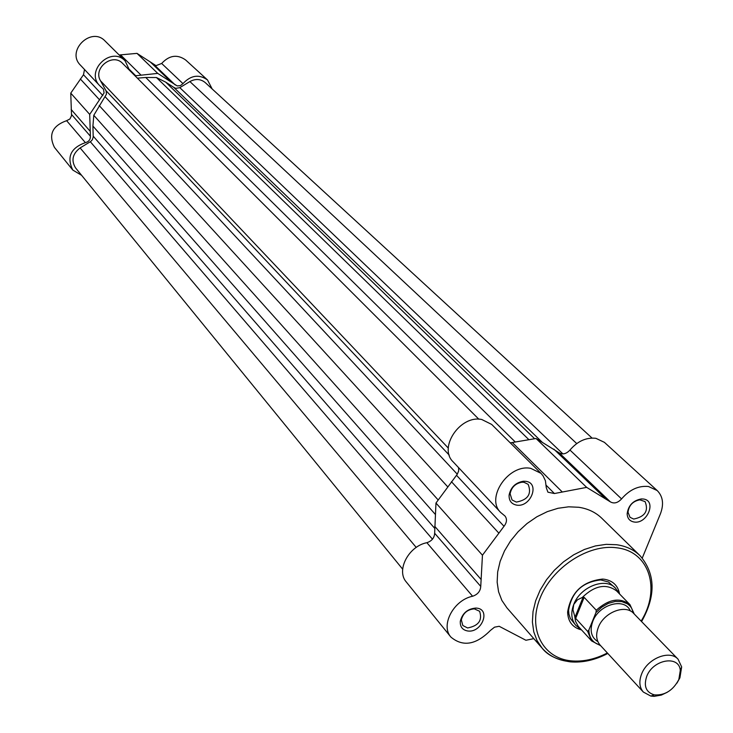 <?xml version="1.0" encoding="UTF-8"?>
<svg xmlns="http://www.w3.org/2000/svg" width="733" height="733" viewBox="0 0 733 733"><rect width="100%" height="100%" fill="white"/><g stroke="black" fill="none" stroke-linecap="round" stroke-linejoin="round"><path stroke-width="1.1" d="M119.167 54.993L136.989 53.372L156.01 65.649L161.663 63.459C169.277 55.25 177.267 54.086 185.614 59.959L207.521 79.961L212.167 88.959M135.037 75.829L157.742 73.401L177.175 85.908L180.345 85.651L182.975 83.635C190.818 75.206 198.991 73.978 207.521 79.961M81.62 175.324L72.796 170.056C66.492 157.091 70.689 147.947 85.367 142.633C88.775 141.753 90.452 139.618 90.406 136.237L89.701 114.403L104.068 92.963L103.49 89.243L99.706 85.669C84.845 71.193 111.022 45.638 125.105 60.885L129.594 70.386M72.796 170.056L54.462 147.415C48.268 134.725 52.318 125.81 66.621 120.679L69.937 118.975L71.532 115.658L70.753 93.137L83.489 74.748L84.515 69.507M99.706 85.669L80.401 65.127C65.851 50.944 91.286 26.095 105.085 41.03L125.105 60.885M89.701 114.403L70.753 93.137M157.742 73.401L136.989 53.372M542.063 442.1L173.794 87.392L175.746 88.354L179.814 87.648L189.884 81.565C195.546 78.541 200.659 78.871 205.213 82.572L592.026 438.05M435.329 514.419L92.917 126.067L93.787 115.31L438.178 499.988M92.917 126.067L93.21 137.025L92.367 139.719L90.727 141.487L80.108 147.929C72.53 153.793 71.019 160.454 75.563 167.903L402.664 569.175M173.794 87.392L165.695 82.133L156.459 77.533L528.914 439.69M515.272 441.99L145.748 77.478L156.459 77.533M145.748 77.478L137.373 78.156M478.869 419.23L122.649 63.45C112.726 52.455 92.66 68.178 100.513 80.804L106.138 91.002L106.45 94.2L93.787 115.31M678.089 659.224L633.697 613.448C625.451 603.91 603.882 612.312 598.339 627.338C595.627 634.558 596.231 640.486 600.153 645.132L643.336 692.053C639.359 687.352 638.8 681.287 641.668 673.856C647.532 658.399 669.742 649.539 678.089 659.224L681.663 666.92L679.912 677.787L676.944 683.129M667.268 692.273L661.313 695.095L654.148 696.35L650.812 696.057L643.336 692.053M646.763 676.275C643.473 686.189 646.02 692.401 654.404 694.893C664.895 695.535 673.041 690.422 678.831 679.555L680.297 670.438C679.207 654.908 653.066 659.334 646.763 676.275M630.353 610.983C624.864 597.138 598.998 604.175 592.777 621.364C589.524 630.627 591.229 637.389 597.89 641.65M633.633 613.374L631.461 607.877L629.656 605.65L627.411 603.827L621.841 601.619L615.28 601.454L608.344 603.378L601.692 607.199L595.956 612.568L596.268 610.222L584.155 597.368L583.156 597.047L577.485 599.786L573.728 604.478C570.567 612.999 571.319 620.026 575.973 625.542L580.701 629.015M595.956 612.568L588.846 630.05C589.149 637.957 592.896 642.96 600.098 645.058M584.155 597.368L575.662 618.395L587.655 631.425L588.846 630.05M583.156 597.047L574.993 617.287L575.662 618.395M618.725 593.098L615.518 588.187C605.678 576.871 580.197 586.702 573.728 604.478L572.986 609.874L574.993 617.287M574.672 616.022L575.478 621.19L578.172 626.229L591.604 640.926L587.655 631.425M596.268 610.222C608.876 598.971 620.109 597.12 629.986 604.67L616.655 590.981C606.228 583.23 594.71 585.438 582.094 597.624M643.363 499.017C657.061 500.52 647.239 524.498 634.018 521.997C629.693 521.154 627.411 518.433 627.155 513.833C628.291 505.458 633.046 500.483 641.412 498.916L643.363 499.017M633.715 519.056C644.994 516.719 648.778 510.892 645.077 501.592L639.863 499.842C632.9 501.143 628.951 505.284 628.007 512.257L630.032 517.324L633.715 519.056M476.652 608.115C491.11 609.251 481.792 633.11 467.782 630.994C462.468 630.05 459.976 626.807 460.297 621.282C462.404 613.182 467.608 608.775 475.891 608.06L476.652 608.115M467.572 627.952C478.548 625.9 482.561 620.338 479.611 611.267L474.324 608.857C467.425 609.453 463.1 613.118 461.341 619.861L462.816 625.515L467.572 627.952M525.79 481.324C540.358 482.946 530.674 507.758 516.573 505.11C511.396 504.029 508.904 500.703 509.096 495.132C510.727 487.28 515.501 482.644 523.408 481.233L525.79 481.324M516.334 502.087C527.934 499.915 531.874 493.996 528.163 484.33L524.003 482.287L522.015 482.204C515.436 483.386 511.469 487.234 510.104 493.776L512.055 499.97L516.334 502.087M581.516 629.913C572.61 627.631 567.983 621.676 567.617 612.055C570.961 592.282 582.598 581.296 602.526 579.079L604.212 579.226C612.861 580.664 617.983 585.575 619.568 593.968M615.518 588.187L608.5 582.002L600.758 579.931C582.387 581.975 571.658 592.108 568.579 610.332L568.909 614.135L570.32 618.432L575.973 625.542M642.264 558.06L660.451 513.732C664.034 504.13 662.953 496.406 657.217 490.56L648.458 486.492C638.48 485.539 629.51 489.681 621.566 498.916C617.754 502.985 613.997 503.956 610.296 501.812L586.666 487.381L554.423 493.529L547.918 492.182L546.277 487.656L545.416 480.775L543.071 475.836L541.009 473.353L530.811 468.378C508.601 463.677 485.237 498.074 500.712 512.477L504.955 515.995C507.245 519.001 506.934 522.437 504.011 526.285L482.451 555.211L480.747 586.418C480.39 591.256 477.669 594.527 472.602 596.25C453.59 600.061 440.249 625.35 450.914 637.096C462.926 647.102 476.102 644.866 490.441 630.407L494.518 627.173L499.182 626.294L525.928 640.266L533.816 638.645M510.26 442.86L536.025 438.499L559.077 452.737C562.687 454.845 566.316 453.956 569.953 450.053C577.549 441.184 586.18 437.271 595.865 438.307L604.413 442.347L657.217 490.56M500.712 512.477L453.15 461.854C438.041 447.744 460.232 414.731 481.764 419.505L491.678 424.425L541.009 473.353M578.768 507.273L568.634 506.815L558.033 508.281L547.331 511.634L536.877 516.774L527.045 523.527L518.176 531.654L510.571 540.899L504.496 550.914L500.144 561.368L497.67 571.896L497.148 582.139L498.568 591.76L501.876 600.428L506.943 607.868L542.2 648.247L537.078 640.688L533.771 631.855L532.396 622.042L533.028 611.56L535.658 600.776L540.203 590.038L546.516 579.739L554.386 570.219L563.549 561.817L573.673 554.817L584.421 549.466L595.416 545.938L606.283 544.344L616.645 544.729C626.092 546.085 633.917 549.768 640.111 555.751L601.802 518.258C595.691 512.349 588.013 508.684 578.768 507.273M450.914 637.096L406.339 582.039C395.912 570.521 408.538 546.167 426.881 542.695C431.764 541.082 434.357 537.94 434.651 533.258L435.97 503.04L457.264 474.26L458.675 470.925L458.592 467.645M536.025 438.499L586.666 487.381M435.97 503.04L482.451 555.211M175.26 84.973L154.132 64.733M85.367 142.633L66.621 120.679M182.975 83.635L161.663 63.459M90.406 136.237L71.522 114.449M90.04 131.143L71.147 109.474M99.578 99.862L80.328 78.972M102.831 95.519L83.489 74.748M171.275 82.096L150.228 61.902M140.892 74.986L120.542 54.856M135.687 75.737L129.484 69.543M434.596 528.227L93.164 136.109M432.47 539.195L90.324 141.753M416.225 547.423L80.108 147.929M576.724 443.566L189.884 81.565M562.926 453.901L179.814 87.648M534.632 438.728L165.695 82.133M448.321 448.092L100.513 80.804M449.247 455.129L105.937 90.59M457.291 474.214L105.176 96.783M447.716 486.822L99.175 105.525M600.629 645.645L591.604 640.926L600.684 645.7M634.237 614.007L629.986 604.67L634.182 613.942M569.275 661.578C558.06 660.332 549.035 655.888 542.2 648.247C547.661 655.311 557.016 659.847 570.256 661.853C582.625 662.889 595.141 660.085 607.813 653.451M641.118 621.098C661.129 589.295 649.42 551.399 616.948 547.826C588.562 543.639 551.94 567.562 539.983 598.375C527.604 629.134 542.713 658.197 571.108 660.845C582.955 661.945 595.04 659.315 607.373 652.975M426.881 542.695L472.602 596.25M569.953 450.053L621.566 498.916M559.077 452.737L610.296 501.812M553.873 449.155L604.972 498.183M512.257 442.494L562.064 491.779M546.241 485.356L554.423 493.529M456.494 475.268L504.011 526.285M451.436 481.682L498.706 532.973M434.669 526.239L480.848 579.18M434.651 533.258L480.747 586.418M654.404 694.893L650.812 696.057M580.243 628.52L578.41 627.686M618.249 592.612L617.516 590.734M680.297 670.438L681.663 666.92M641.577 621.566C656.026 595.856 655.54 573.921 640.111 555.751M568.579 610.332L567.617 612.055M600.758 579.931L602.526 579.079M510.104 493.776L509.096 495.132M522.015 482.204L523.408 481.233M461.341 619.861L460.297 621.282M474.324 608.857L475.891 608.06M628.007 512.257L627.155 513.833M639.863 499.842L641.412 498.916"/></g></svg>
